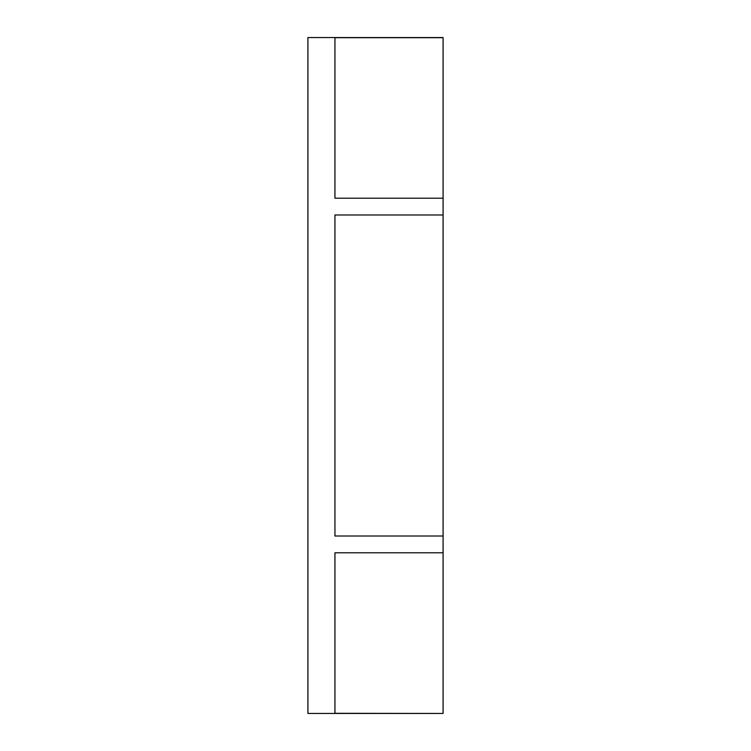 <?xml version="1.0" encoding="UTF-8"?>
<svg xmlns="http://www.w3.org/2000/svg" width="751" height="751" viewBox="0 0 751 751"><rect width="100%" height="100%" fill="white"/><g stroke="black" fill="none" stroke-linecap="round" stroke-linejoin="round"><path stroke-width="1.13" d="M443.09 214.983L443.09 37.55L307.91 37.55L307.91 713.45L443.09 713.45L334.946 713.309L334.946 552.792L443.09 552.792L443.09 536.017L334.946 536.017L334.946 214.983L443.09 214.983L443.09 536.017M443.09 552.792L443.09 713.309M443.09 198.208L334.946 198.208L334.946 37.691L443.09 37.691"/></g></svg>

